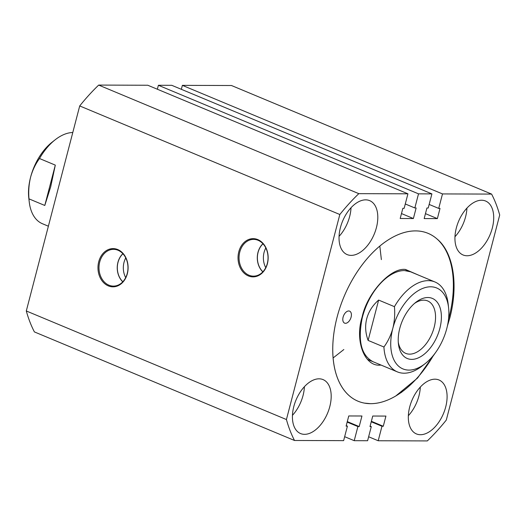 <?xml version="1.0" encoding="UTF-8"?>
<svg xmlns="http://www.w3.org/2000/svg" width="526" height="526" viewBox="0 0 526 526"><rect width="100%" height="100%" fill="white"/><g stroke="black" fill="none" stroke-linecap="round" stroke-linejoin="round"><path stroke-width="0.79" d="M267.399 263.73A19.114 15.07 -89.8 0 0 257.825 239.606A19.114 15.07 -89.8 0 0 238.791 251.79A19.114 15.07 -89.8 0 0 248.364 275.92A19.114 15.07 -89.8 0 0 267.399 263.73M267.307 263.506A18.384 14.491 -89.8 0 0 254.183 239.396A18.384 14.491 -89.8 0 0 239.784 252.02A18.384 14.491 -89.8 0 0 254.065 276.13A18.384 14.491 -89.8 0 0 267.307 263.506M262.921 243.729A17.496 13.788 -89.8 0 0 257.983 252.355A17.496 13.788 -89.8 0 0 262.829 271.857M262.993 243.808A17.378 13.696 -89.8 0 0 258.075 252.388A17.378 13.696 -89.8 0 0 262.908 271.778M265.814 247.963A17.378 13.696 -89.8 0 0 264.072 252.408A17.378 13.696 -89.8 0 0 265.755 267.642M127.345 273.691A19.114 15.07 -89.8 0 0 117.765 249.561A19.114 15.07 -89.8 0 0 98.73 261.751A19.114 15.07 -89.8 0 0 108.31 285.881A19.114 15.07 -89.8 0 0 127.345 273.691M127.246 273.467A18.384 14.491 -89.8 0 0 114.122 249.357A18.384 14.491 -89.8 0 0 99.723 261.981A18.384 14.491 -89.8 0 0 114.004 286.091A18.384 14.491 -89.8 0 0 127.246 273.467M122.867 253.69A17.496 13.788 -89.8 0 0 117.929 262.316A17.496 13.788 -89.8 0 0 122.775 281.818M122.939 253.769A17.378 13.696 -89.8 0 0 118.015 262.349A17.378 13.696 -89.8 0 0 122.847 281.739M125.76 257.918A17.378 13.696 -89.8 0 0 124.011 262.369A17.378 13.696 -89.8 0 0 125.694 277.603M436.166 351.723L417.559 378.043L395.756 395.993A90.945 53.198 -67.3 0 1 333.392 360.645A90.945 53.198 -67.3 0 1 337.107 317.106A90.945 53.198 -67.3 0 1 381.922 244.373A90.945 53.198 -67.3 0 1 436.718 238.725C453.202 251.849 458.639 283.882 449.96 317.467L447.396 325.995M329.789 406.631A29.232 17.102 112.7 0 0 323.063 379.601A29.232 17.102 112.7 0 0 293.817 406.519A29.232 17.102 112.7 0 0 300.543 433.549A29.232 17.102 112.7 0 0 329.789 406.631M292.449 415.323A29.232 17.102 112.7 0 0 303.048 395.473A29.232 17.102 112.7 0 0 304.409 386.669M376.399 227.679A29.232 17.102 112.7 0 0 369.679 200.643A29.232 17.102 112.7 0 0 340.434 227.561A29.232 17.102 112.7 0 0 347.16 254.597A29.232 17.102 112.7 0 0 376.399 227.679M339.066 236.365A29.232 17.102 112.7 0 0 349.658 216.515A29.232 17.102 112.7 0 0 351.026 207.711M492.31 228.054A29.232 17.102 112.7 0 0 485.583 201.017A29.232 17.102 112.7 0 0 456.338 227.936A29.232 17.102 112.7 0 0 463.064 254.972A29.232 17.102 112.7 0 0 492.31 228.054M454.97 236.739A29.232 17.102 112.7 0 0 465.563 216.896A29.232 17.102 112.7 0 0 466.93 208.092M445.693 407.012A29.232 17.102 112.7 0 0 438.967 379.976A29.232 17.102 112.7 0 0 409.721 406.894A29.232 17.102 112.7 0 0 416.447 433.93A29.232 17.102 112.7 0 0 445.693 407.012M408.354 415.698A29.232 17.102 112.7 0 0 418.952 395.848A29.232 17.102 112.7 0 0 420.313 387.044M418.512 193.844L431.905 193.89L428.23 208.007L426.928 208L424.173 218.573L437.362 218.612L440.019 208.427L438.717 208.427L442.498 193.923L491.606 194.087A168.892 98.796 -67.3 0 1 499.7 215.029L446.291 420.064A168.892 98.796 -67.3 0 1 427.316 440.919L378.201 440.755L381.975 426.257L383.276 426.264L385.926 416.079L372.737 416.033L369.988 426.606L371.284 426.612L367.608 440.722L354.222 440.683L357.897 426.566L359.192 426.573L361.947 416L348.758 415.961L346.108 426.139L347.403 426.145L343.629 440.643L294.514 440.486A168.892 98.796 -67.3 0 1 286.427 419.544L339.829 214.509A168.892 98.796 -67.3 0 1 358.811 193.653L407.926 193.811L404.146 208.316L402.85 208.309L400.194 218.494L413.383 218.533L416.138 207.967L414.836 207.961L418.512 193.844L158.392 85.278L171.778 85.317L431.905 193.89M294.514 440.486L34.394 331.913A168.892 98.796 -67.3 0 1 26.3 310.971L79.709 105.936A168.892 98.796 -67.3 0 1 98.684 85.081L147.799 85.245L407.926 193.811M98.684 85.081L358.811 193.653M344.661 436.692L354.222 440.683M26.3 310.971L286.427 419.544M79.709 105.936L339.829 214.509M181.339 89.308L182.371 85.357L231.486 85.514L491.606 194.087M182.371 85.357L442.498 193.923M368.641 436.771L378.201 440.755M157.359 89.229L158.392 85.278M370.113 426.119L371.284 426.612M371.369 421.293L383.276 426.264M371.244 421.78L381.975 426.257M347.292 421.602L359.192 426.573M347.16 422.089L357.897 426.566M346.233 425.652L347.403 426.145M405.276 203.97L414.836 207.961M401.476 213.563L413.383 218.533M429.157 204.436L438.717 208.427M425.462 213.641L437.362 218.612M381.146 365.103L380.318 365.11C364.459 366.865 354.59 340.585 362.144 316.961C367.076 293.245 390.719 267.366 405.52 269.463L418.676 275.183M343.103 317.125A6.496 3.8 -67.3 0 1 349.599 311.142A6.496 3.8 -67.3 0 1 351.098 317.152A6.496 3.8 -67.3 0 1 344.596 323.128A6.496 3.8 -67.3 0 1 343.103 317.125M448.507 319.367A90.945 53.198 112.7 0 0 449.013 317.467A90.945 53.198 112.7 0 0 452.735 273.928A90.945 53.198 112.7 0 0 400.187 233.84A90.945 53.198 112.7 0 0 337.107 317.106A90.945 53.198 112.7 0 0 364.479 403.12L370.56 403.679A90.945 53.198 112.7 0 0 404.205 390.2A90.945 53.198 112.7 0 0 433.536 355.241M400.943 392.731A94.193 55.098 112.7 0 0 402.173 391.791M72.785 132.506A48.721 28.496 112.7 0 0 55.25 139.719A48.721 28.496 112.7 0 0 39.496 158.523L55.302 165.118L50.693 186.802L44.789 205.462L28.989 198.867A48.721 28.496 112.7 0 0 29.252 202.01A48.721 28.496 112.7 0 0 42.455 223.741L48.379 226.213M39.496 158.523C35.512 163.961 32.54 170.174 30.6 177.17A43.849 25.649 -67.3 0 1 52.206 142.105L55.25 139.719M29.252 202.01L28.805 198.164A43.849 25.649 -67.3 0 1 30.6 177.17C28.877 184.264 28.338 191.497 28.989 198.867M44.789 205.462L55.302 165.118M439.835 328.513A32.559 19.048 112.7 0 0 436.495 301.352A32.559 19.048 112.7 0 0 415.816 302.338A32.559 19.048 112.7 0 0 399.773 328.382A32.559 19.048 112.7 0 0 398.438 343.971A32.559 19.048 112.7 0 0 417.25 358.324A32.559 19.048 112.7 0 0 439.835 328.513M398.281 342.248A28.417 16.622 112.7 0 0 405.756 353.38A28.417 16.622 112.7 0 0 434.187 327.211A28.417 16.622 112.7 0 0 427.651 300.925A28.417 16.622 112.7 0 0 414.481 303.443M366.734 318.71C364.926 325.791 365.386 333.024 368.121 340.414L383.927 347.009C387.912 341.571 390.884 335.351 392.823 328.362A43.849 25.649 112.7 0 0 397.327 364.932A43.849 25.649 112.7 0 0 425.179 363.604A43.849 25.649 112.7 0 0 446.784 328.533A43.849 25.649 112.7 0 0 448.573 307.546A43.849 25.649 112.7 0 0 423.239 288.215A43.849 25.649 112.7 0 0 392.823 328.362C394.546 321.261 395.085 314.035 394.434 306.665L378.635 300.07C372.572 305.428 368.608 311.642 366.734 318.71M425.179 363.604L422.128 365.984A48.721 28.496 -67.3 0 1 397.393 371.889A48.721 28.496 -67.3 0 1 383.927 347.009M394.434 306.665A48.721 28.496 -67.3 0 1 434.923 281.962A48.721 28.496 -67.3 0 1 448.126 303.699L448.573 307.546M378.635 300.07L368.121 340.414M333.116 357.956L343.84 349.534M381.37 259.614L379.818 246.069M373.079 361.737C361.237 355.477 357.614 340.881 362.217 317.967C364.689 308.197 368.726 299.235 374.321 291.088C378.97 284.435 384.046 279.28 389.556 275.624C394.848 272.185 399.845 270.502 404.56 270.581L410.615 271.817M397.393 371.889L367.45 359.389M434.923 281.962L405.697 269.766"/></g></svg>
